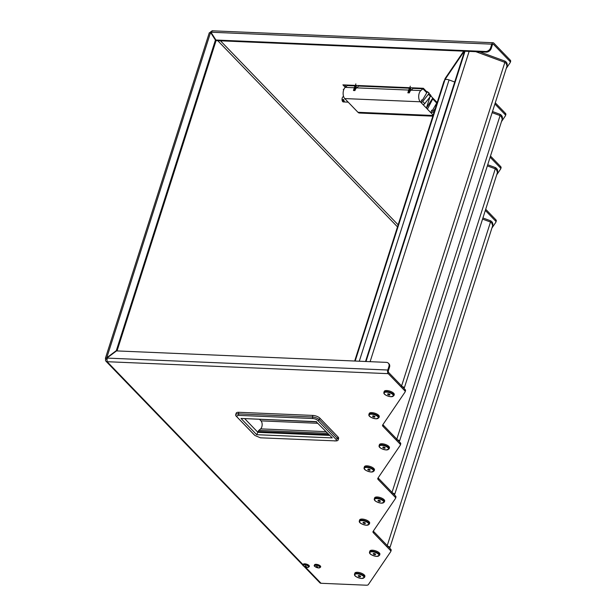 <?xml version="1.0" encoding="UTF-8"?>
<svg xmlns="http://www.w3.org/2000/svg" width="616" height="616" viewBox="0 0 616 616"><rect width="100%" height="100%" fill="white"/><g stroke="black" fill="none" stroke-linecap="round" stroke-linejoin="round"><path stroke-width="0.92" d="M106.645 359.29L105.629 359.251A2.687 2.025 -44 0 0 105.552 360.445A2.687 2.025 -44 0 0 105.96 361.215A2.687 2.025 -44 0 0 106.106 361.346A2.687 2.025 -44 0 0 107.138 361.707L106.93 358.081L116.501 350.904L386.401 362.37A4.481 3.373 136 0 1 388.365 363.201A4.481 3.373 136 0 1 388.919 366.474L387.787 370.016A2.687 1.44 92.4 0 0 388.265 373.658L404.666 390.644A4.481 1.717 17.7 0 1 405.151 391.845A4.481 1.717 17.7 0 1 405.066 392.022L382.628 425.04A4.481 1.717 -162.3 0 0 382.544 425.217A4.481 1.717 -162.3 0 0 383.029 426.418L383.406 425.24A4.481 1.717 17.7 0 1 382.952 424.57M388.919 366.474L389.535 367.113A4.481 3.373 -44 0 0 388.981 363.84L388.365 363.201M389.535 367.113L388.403 370.655A1.34 0.716 92.4 0 0 388.642 372.472L405.043 389.466L404.666 390.644M510.572 61.431A4.481 1.717 -162.3 0 0 510.656 61.254A4.481 1.717 -162.3 0 0 510.171 60.052L493.77 43.066A2.687 1.44 92.4 0 0 493.131 42.743A2.687 1.44 92.4 0 0 491.784 44.16L490.652 47.702A4.481 3.373 136 0 1 485.616 51.482L486.232 52.121A4.481 3.373 -44 0 0 491.268 48.341L492.4 44.791A1.34 0.716 -87.6 0 1 493.07 44.09A1.34 0.716 -87.6 0 1 493.393 44.244L509.794 61.238A4.481 1.717 17.7 0 1 510.279 62.439A4.481 1.717 17.7 0 1 510.194 62.609L506.298 68.345M212.643 31.116L212.02 30.8L210.926 32.217L216.332 40.648L486.232 52.121M495.295 102.826L505.382 113.275L505.005 114.461A4.481 1.717 17.7 0 1 505.49 115.662A4.481 1.717 17.7 0 1 505.405 115.831L501.509 121.568M505.782 114.653A4.481 1.717 -162.3 0 0 505.867 114.476A4.481 1.717 -162.3 0 0 505.382 113.275M490.505 156.048L500.592 166.497L500.215 167.683A4.481 1.717 17.7 0 1 500.708 168.884A4.481 1.717 17.7 0 1 500.615 169.054L496.727 174.79M500.993 167.875A4.481 1.717 -162.3 0 0 501.085 167.698A4.481 1.717 -162.3 0 0 500.592 166.497M485.716 209.271L495.811 219.72L495.433 220.905A4.481 1.717 17.7 0 1 495.918 222.099A4.481 1.717 17.7 0 1 495.834 222.276L491.938 228.012M496.211 221.098A4.481 1.717 -162.3 0 0 496.296 220.921A4.481 1.717 -162.3 0 0 495.811 219.72M344.498 84.931L346.13 86.633M500.215 167.683L490.128 157.226M405.443 390.837A4.481 1.717 -162.3 0 0 405.528 390.667A4.481 1.717 -162.3 0 0 405.043 389.466M383.406 425.24L400.254 442.688L399.876 443.867A4.481 1.717 17.7 0 1 400.362 445.068A4.481 1.717 17.7 0 1 400.277 445.245L377.847 478.262A4.481 1.717 -162.3 0 0 377.754 478.44A4.481 1.717 -162.3 0 0 378.247 479.641L378.624 478.455A4.481 1.717 17.7 0 1 378.162 477.793M400.654 444.059A4.481 1.717 -162.3 0 0 400.739 443.89A4.481 1.717 -162.3 0 0 400.254 442.688M378.624 478.455L395.464 495.911L395.087 497.089A4.481 1.717 17.7 0 1 395.58 498.29A4.481 1.717 17.7 0 1 395.487 498.467L373.057 531.485A4.481 1.717 -162.3 0 0 372.973 531.662A4.481 1.717 -162.3 0 0 373.458 532.863L373.835 531.677A4.481 1.717 17.7 0 1 373.381 531.007M395.865 497.281A4.481 1.717 -162.3 0 0 395.957 497.104A4.481 1.717 -162.3 0 0 395.464 495.911M373.835 531.677L390.683 549.125L390.305 550.311A4.481 1.717 17.7 0 1 390.79 551.513A4.481 1.717 17.7 0 1 390.706 551.69L368.33 584.615A4.481 1.717 17.7 0 1 366.204 585.2L321.036 583.283A2.687 2.025 136 0 1 319.85 582.782L304.096 566.458M391.083 550.504A4.481 1.717 -162.3 0 0 391.168 550.327A4.481 1.717 -162.3 0 0 390.683 549.125M390.305 550.311L373.458 532.863M395.087 497.089L378.247 479.641M399.876 443.867L383.029 426.418M495.433 220.905L485.339 210.449M505.005 114.461L494.918 104.004M410.271 86.178L408.839 92.854L410.595 87.742L423.392 88.288L427.119 92.146M430.73 95.888L437.075 102.456M345.291 87.333L342.912 84.869L355.417 85.401M355.856 83.868L354.431 90.537L356.179 85.431L409.825 87.711M215.977 40.918L210.572 32.486L215.977 40.918L117.04 350.928M215.715 40.009L485.616 51.482M107.369 358.427L106.761 359.297M105.629 359.251L105.582 358.119L106.991 358.035M105.367 358.42L209.294 32.771L210.572 32.486L106.753 357.796L116.324 350.612L116.609 350.904M211.196 31.501A2.687 2.025 -44 0 0 210.302 32.217A2.687 2.025 -44 0 0 210.11 32.456M116.324 350.612L215.361 40.279M490.267 221.953L490.636 220.805C492.5 221.883 493.185 223.493 492.677 225.625L491.73 222.984L490.505 222.037L482.574 219.119M482.944 217.972L490.636 220.805M387.141 545.93L390.105 547.1L492.677 225.625M388.149 546.546L390.059 547.154L389.62 548.032M495.056 168.73L495.426 167.583C497.289 168.661 497.967 170.27 497.458 172.403L496.519 169.77L495.295 168.815L487.364 165.897M487.726 164.749L495.426 167.583M391.922 492.708L394.887 493.878L497.458 172.403M392.939 493.324L394.848 493.932L394.517 494.64M499.846 115.508L500.207 114.36C502.078 115.438 502.756 117.048 502.248 119.181L501.308 116.547L500.084 115.592L492.145 112.674M492.515 111.527L500.207 114.36M396.712 439.485L399.676 440.656L502.248 119.181M397.72 440.101L399.638 440.71L399.191 441.587M444.544 80.411A3.581 1.371 17.7 0 1 444.567 80.203A3.581 1.371 17.7 0 1 444.637 80.065L445.137 78.494A3.581 1.371 -162.3 0 0 445.068 78.632A3.581 1.371 -162.3 0 0 445.045 78.786M444.637 80.065L464.256 51.182M445.137 78.494L463.702 51.159M504.627 62.285L504.997 61.138C506.86 62.216 507.546 63.825 507.037 65.958L506.09 63.325L504.866 62.37L475.783 51.675M479.725 51.844L504.997 61.138M443.913 81.489A3.581 1.371 17.7 0 1 443.936 81.335A3.581 1.371 17.7 0 1 444.005 81.197L444.906 79.872A3.581 1.371 17.7 0 1 449.056 79.926L454.7 82.005M401.501 386.263L404.466 387.433L507.037 65.958M402.51 386.887L404.419 387.487L404.088 388.195M306.421 566.566L305.159 565.865L306.421 566.566M309.232 566.52A3.226 1.24 -162.3 0 0 309.332 566.335A3.226 1.24 -162.3 0 0 306.637 564.171A3.226 1.24 -162.3 0 0 303.188 564.372A3.226 1.24 -162.3 0 0 303.172 564.587M317.756 567.043L316.493 566.35L317.756 567.043M320.566 566.997A3.226 1.24 -162.3 0 0 320.666 566.812A3.226 1.24 -162.3 0 0 317.971 564.656A3.226 1.24 -162.3 0 0 314.53 564.857A3.226 1.24 -162.3 0 0 314.507 565.065M359.99 576.738A1.232 0.47 17.7 0 1 358.758 576.384A1.232 0.47 17.7 0 1 358.25 575.783A1.232 0.47 17.7 0 1 359.567 575.706A1.232 0.47 17.7 0 1 360.599 576.53A1.232 0.47 17.7 0 1 359.99 576.738M364.564 577.361L364.88 576.376A5.259 2.017 -162.3 0 0 360.476 572.857A5.259 2.017 -162.3 0 0 354.847 573.18L354.539 574.166C354.67 574.05 352.845 576.753 361.731 578.493L364.564 577.361A5.259 2.017 -162.3 0 0 360.16 573.842A5.259 2.017 -162.3 0 0 354.539 574.166M312.889 415.43L312.389 417.009L238.33 413.86A5.375 2.064 -162.3 0 0 235.666 414.776L236.174 413.197A5.375 2.064 17.7 0 1 238.831 412.289L312.889 415.43A5.375 2.064 17.7 0 1 319.889 418.172L338.038 436.975A5.375 2.064 17.7 0 1 338.623 438.415L338.122 439.993A5.375 2.064 -162.3 0 0 337.537 438.553L319.381 419.75L319.889 418.172M235.666 414.776A5.375 2.064 -162.3 0 0 236.251 416.216L254.932 435.489L260.437 437.814L336.105 440.91A5.375 2.064 -162.3 0 0 338.122 439.993M312.851 418.533L312.389 417.009A5.375 2.064 17.7 0 1 319.381 419.75L317.825 420.482A3.819 1.463 17.7 0 0 312.851 418.533L238.792 415.384L238.33 413.86L238.831 412.289M236.251 416.216L254.408 435.019M237.314 417.063A3.819 1.463 17.7 0 1 238.785 415.384M334.496 440.956C336.351 440.933 336.844 440.378 335.974 439.285L317.825 420.482M316.578 421.652L241.01 418.441L256.703 434.696L332.278 437.907L316.27 421.814M241.01 418.441L316.324 421.837M332.278 437.907L316.293 421.829M256.703 434.696L258.15 431.547L328.559 434.534M325.764 431.647L260.637 428.882L258.851 430.384A2.687 1.44 92.4 0 0 258.15 431.547M260.637 428.882A4.481 2.395 92.4 0 0 262.147 424.955A4.481 2.395 92.4 0 0 261.007 420.874L259.606 419.427M432.825 116.154L359.459 113.036A6.268 3.357 -87.6 0 1 357.965 112.289L344.729 98.575A6.268 3.357 92.4 0 1 343.135 92.87A6.268 3.357 92.4 0 1 345.253 87.372L347.37 85.586L354.908 85.909M409.324 88.219L358.712 86.071L358.173 85.516M429.96 96.966L426.403 108.116L420.297 101.786A6.268 3.357 92.4 0 1 418.703 96.081A6.268 3.357 92.4 0 1 420.82 90.583L422.946 88.796L413.12 88.381L412.581 87.826M422.946 88.796L426.765 92.754M431.315 96.489L430.453 96.342M432.748 98.953L436.721 103.072M432.771 97.998L426.403 108.116L430.869 112.736L431.677 110.21L432.471 110.364L437.345 101.994M435.281 108.478L432.671 111.812A1.94 1.463 -44 0 1 430.869 112.736L433.163 115.115M355.078 85.385L353.445 90.506L353.977 90.529L354.531 88.45M356.587 85.447L354.955 90.567L354.423 90.544M408.731 90.067L356.587 87.857L358.712 86.071M356.587 87.857A6.268 3.357 92.4 0 0 354.955 90.567M409.486 87.695L407.854 92.816L408.385 92.839L408.939 90.76M411.003 87.757L409.363 92.885A6.268 3.357 -87.6 0 1 410.995 90.167L413.12 88.381M428.882 93.293L430.93 95.418L428.882 93.293A2.687 2.025 136 0 1 428.351 94.287L422.715 101.501A1.94 1.463 -44 0 1 420.913 102.425L421.721 99.9L422.514 100.046L427.435 91.599M432.994 98.229L432.563 98.637M427.427 109.171L432.786 98.868M422.961 104.543A1.94 1.463 -44 0 0 424.763 103.619L422.715 101.501M409.363 92.885L408.393 92.823M354.431 90.529L353.977 90.513M343.605 96.581L343.582 96.581A2.687 1.44 92.4 0 0 342.242 97.99A2.687 1.44 92.4 0 0 343.358 101.948L344.151 101.986A2.687 1.44 92.4 0 0 344.644 101.84M348.186 102.156L345.129 102.025A2.687 1.44 92.4 0 1 343.805 99.592L342.819 99.546A2.687 1.44 92.4 0 0 344.151 101.986M343.289 89.397L343.682 89.898M427.712 92.169L428.998 92.924M430.93 95.418A2.687 2.025 136 0 1 430.399 96.404L424.763 103.619M342.819 99.546L343.366 100.108A1.817 0.97 92.4 0 0 344.105 101.109M343.844 100.131L343.366 100.108M428.982 92.916L428.42 92.338M374.99 554.662A1.232 0.47 17.7 0 1 373.758 554.308A1.232 0.47 17.7 0 1 373.25 553.707A1.232 0.47 17.7 0 1 374.567 553.63A1.232 0.47 17.7 0 1 375.598 554.454A1.232 0.47 17.7 0 1 374.99 554.662M379.564 555.285L379.88 554.3A5.259 2.017 -162.3 0 0 375.475 550.781A5.259 2.017 -162.3 0 0 369.854 551.097L369.538 552.082C369.669 551.967 367.844 554.677 376.73 556.417L379.564 555.285A5.259 2.017 -162.3 0 0 375.159 551.767A5.259 2.017 -162.3 0 0 369.538 552.082M364.772 523.515A1.232 0.47 17.7 0 1 363.548 523.161A1.232 0.47 17.7 0 1 363.04 522.561A1.232 0.47 17.7 0 1 364.356 522.483A1.232 0.47 17.7 0 1 365.38 523.307A1.232 0.47 17.7 0 1 364.772 523.515M369.346 524.139L369.662 523.153A5.259 2.017 -162.3 0 0 365.265 519.635A5.259 2.017 -162.3 0 0 359.636 519.958L359.32 520.943C359.459 520.828 357.634 523.531 366.52 525.271L369.346 524.139A5.259 2.017 -162.3 0 0 364.949 520.62A5.259 2.017 -162.3 0 0 359.32 520.943M379.772 501.439A1.232 0.47 17.7 0 1 378.547 501.085A1.232 0.47 17.7 0 1 378.039 500.485A1.232 0.47 17.7 0 1 379.356 500.408A1.232 0.47 17.7 0 1 380.38 501.232A1.232 0.47 17.7 0 1 379.772 501.439M384.346 502.063L384.661 501.077A5.259 2.017 -162.3 0 0 380.264 497.559A5.259 2.017 -162.3 0 0 374.636 497.882L374.32 498.86C374.459 498.744 372.634 501.455 381.52 503.195L384.346 502.063A5.259 2.017 -162.3 0 0 379.949 498.544A5.259 2.017 -162.3 0 0 374.32 498.86M369.562 470.301A1.232 0.47 17.7 0 1 368.33 469.939A1.232 0.47 17.7 0 1 367.821 469.338A1.232 0.47 17.7 0 1 369.138 469.261A1.232 0.47 17.7 0 1 370.17 470.085A1.232 0.47 17.7 0 1 369.562 470.301M374.135 470.917L374.451 469.931A5.259 2.017 -162.3 0 0 370.054 466.412A5.259 2.017 -162.3 0 0 364.426 466.736L364.11 467.721C364.241 467.606 362.416 470.308 371.309 472.048L374.135 470.917A5.259 2.017 -162.3 0 0 369.739 467.398A5.259 2.017 -162.3 0 0 364.11 467.721M384.561 448.217A1.232 0.47 17.7 0 1 383.329 447.863A1.232 0.47 17.7 0 1 382.821 447.262A1.232 0.47 17.7 0 1 384.138 447.185A1.232 0.47 17.7 0 1 385.169 448.009A1.232 0.47 17.7 0 1 384.561 448.217M389.135 448.841L389.451 447.855A5.259 2.017 -162.3 0 0 385.054 444.336A5.259 2.017 -162.3 0 0 379.425 444.66L379.11 445.645C379.24 445.522 377.416 448.232 386.309 449.973L389.135 448.841A5.259 2.017 -162.3 0 0 384.738 445.322A5.259 2.017 -162.3 0 0 379.11 445.645M374.351 417.078A1.232 0.47 17.7 0 1 373.119 416.716A1.232 0.47 17.7 0 1 372.611 416.116A1.232 0.47 17.7 0 1 373.927 416.039A1.232 0.47 17.7 0 1 374.959 416.863A1.232 0.47 17.7 0 1 374.351 417.078M378.925 417.694L379.24 416.709A5.259 2.017 -162.3 0 0 374.836 413.19A5.259 2.017 -162.3 0 0 369.207 413.513L368.899 414.499C369.03 414.383 367.205 417.086 376.091 418.826L378.925 417.694A5.259 2.017 -162.3 0 0 374.52 414.175A5.259 2.017 -162.3 0 0 368.899 414.499M389.351 394.995A1.232 0.47 17.7 0 1 388.119 394.64A1.232 0.47 17.7 0 1 387.61 394.04A1.232 0.47 17.7 0 1 388.927 393.963A1.232 0.47 17.7 0 1 389.959 394.787A1.232 0.47 17.7 0 1 389.351 394.995M393.924 395.618L394.24 394.633A5.259 2.017 -162.3 0 0 389.836 391.114A5.259 2.017 -162.3 0 0 384.215 391.437L383.899 392.423C384.03 392.3 382.205 395.01 391.091 396.75L393.924 395.618A5.259 2.017 -162.3 0 0 389.52 392.099A5.259 2.017 -162.3 0 0 383.899 392.423M491.268 48.341L490.652 47.702M510.171 60.052L509.794 61.238M388.265 373.658L107.138 361.707L303.087 564.695M305.413 567.097L321.036 583.283M492.738 44.221L493.393 44.244M220.497 40.825L398.144 224.848M491.784 44.16L210.926 32.217M397.489 226.873L217.779 40.71M213.282 36.051L212.466 35.204M106.93 358.081L387.787 370.016M387.248 545.576L490.505 222.037M392.038 492.353L495.295 168.815M396.827 439.131L500.084 115.592M449.056 79.926L359.282 361.222M355.178 361.045L444.906 79.872M464.556 51.197L365.534 361.484L464.533 51.197M444.005 81.197L354.7 361.022M366.004 361.507L465.026 51.22M469.138 51.39L370.108 361.677M401.609 385.909L504.866 62.37M307.284 567.459A2.78 1.063 17.7 0 1 303.349 565.396A2.78 1.063 17.7 0 1 307.407 565.573A2.78 1.063 17.7 0 1 307.284 567.459M309.209 566.728A3.226 1.24 -162.3 0 0 306.514 564.572A3.226 1.24 -162.3 0 0 303.064 564.764C302.264 565.527 303.703 566.443 307.392 567.513L309.332 566.335M318.618 567.937A2.78 1.063 17.7 0 1 314.684 565.881A2.78 1.063 17.7 0 1 318.741 566.05A2.78 1.063 17.7 0 1 318.618 567.937M320.543 567.213A3.226 1.24 -162.3 0 0 317.848 565.049A3.226 1.24 -162.3 0 0 314.399 565.249C313.598 566.012 315.046 566.92 318.726 567.99L320.666 566.812M361.623 578.439A4.812 1.848 17.7 0 1 354.801 574.867A4.812 1.848 17.7 0 1 361.838 575.167A4.812 1.848 17.7 0 1 361.623 578.439M338.038 436.975L337.537 438.553L335.974 439.285M329.36 435.373L257.896 432.332L244.829 418.795M317.694 423.284L261.007 420.874M327.358 433.294L258.851 430.384M433.04 115.477L357.965 112.289M431.677 110.21L432.101 110.657M420.297 101.786L344.729 98.575M354.323 87.757L345.253 87.372M420.82 90.583L410.995 90.167M422.145 100.339L421.721 99.9M433.826 113.013L432.671 111.812M430.399 96.404L428.351 94.287M376.622 556.363A4.812 1.848 17.7 0 1 369.808 552.791A4.812 1.848 17.7 0 1 376.838 553.091A4.812 1.848 17.7 0 1 376.622 556.363M366.412 525.217A4.812 1.848 17.7 0 1 359.59 521.644A4.812 1.848 17.7 0 1 366.628 521.945A4.812 1.848 17.7 0 1 366.412 525.217M381.412 503.141A4.812 1.848 17.7 0 1 374.59 499.568A4.812 1.848 17.7 0 1 381.627 499.869A4.812 1.848 17.7 0 1 381.412 503.141M371.202 471.995A4.812 1.848 17.7 0 1 364.379 468.422A4.812 1.848 17.7 0 1 371.417 468.722A4.812 1.848 17.7 0 1 371.202 471.995M386.201 449.919A4.812 1.848 17.7 0 1 379.379 446.346A4.812 1.848 17.7 0 1 386.417 446.646A4.812 1.848 17.7 0 1 386.201 449.919M375.983 418.772A4.812 1.848 17.7 0 1 369.161 415.199A4.812 1.848 17.7 0 1 376.199 415.5A4.812 1.848 17.7 0 1 375.983 418.772M390.983 396.696A4.812 1.848 17.7 0 1 384.168 393.124A4.812 1.848 17.7 0 1 391.199 393.424A4.812 1.848 17.7 0 1 390.983 396.696M510.279 62.439L510.656 61.254M505.867 114.476L505.49 115.662M501.085 167.698L500.708 168.884M405.151 391.845L405.528 390.667M400.739 443.89L400.362 445.068M395.957 497.104L395.58 498.29M391.168 550.327L390.79 551.513M496.296 220.921L495.918 222.099M303.111 565.442L105.96 361.215M212.089 30.8L493.131 42.743M444.567 80.203L445.068 78.632M354.677 361.022L443.936 81.335M303.064 564.764L303.188 564.372M314.399 565.249L314.53 564.857"/></g></svg>
